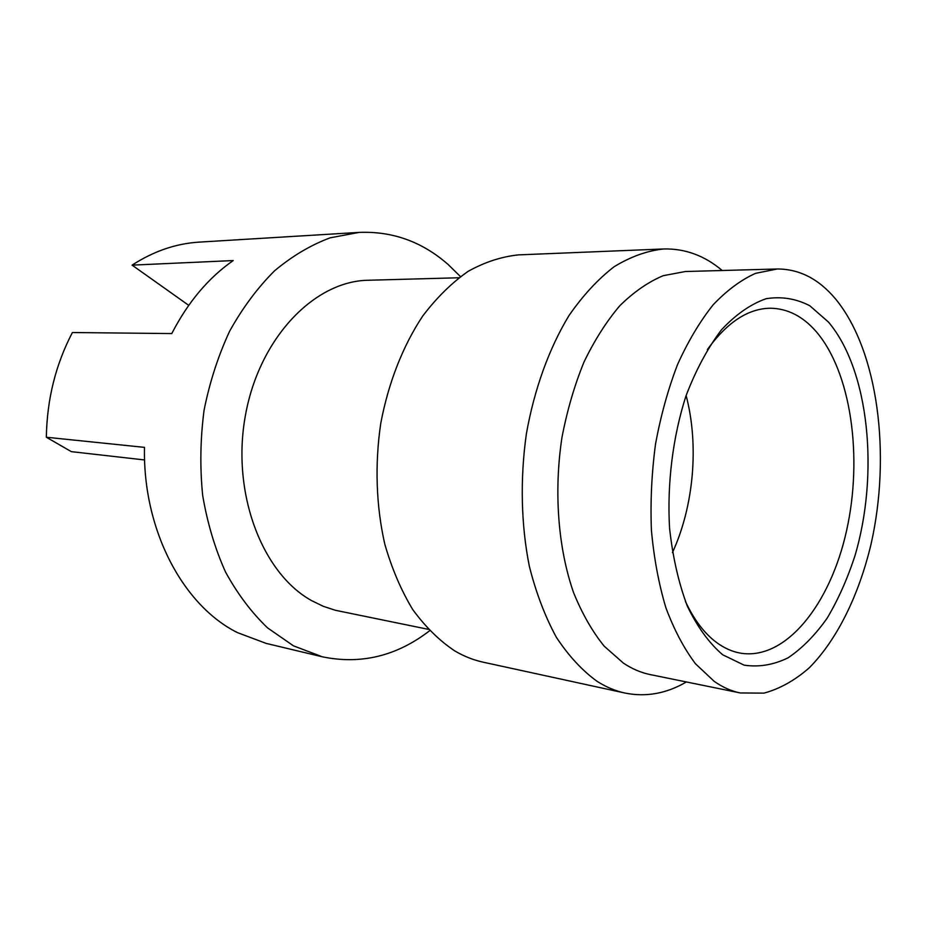 <?xml version="1.0" encoding="UTF-8"?>
<svg xmlns="http://www.w3.org/2000/svg" width="927" height="927" viewBox="0 0 927 927"><rect width="100%" height="100%" fill="white"/><g stroke="black" fill="none" stroke-linecap="round" stroke-linejoin="round"><path stroke-width="1.39" d="M460.441 276.57L448.158 264.519C422.306 241.808 392.666 231.101 359.236 232.387L330.151 237.822C310.777 245.029 292.214 256.049 274.473 270.893C257.532 287.822 242.607 307.891 229.676 331.101C218.216 355.771 209.676 382.156 204.067 410.244C200.325 438.795 199.85 467.162 202.665 495.342C207.324 522.863 214.925 548.378 225.458 571.889C237.451 593.813 251.484 612.48 267.555 627.88L293.43 645.818L322.295 656.803C360.916 664.763 396.686 656.084 429.607 630.766M144.612 459.954L71.344 451.646L46.35 437.243L144.485 447.37C142.746 530.441 183.279 605.667 237.428 632.608L266.165 643.396L322.295 656.803M458.842 277.764L368.343 280.255C314.798 280.904 259.548 337.324 245.493 414.995C231.078 492.561 262.005 573.338 311.739 600.696L323.43 606.362L335.47 610.302L428.251 629.317M722.214 270.51C704.624 255.632 685.088 248.448 663.628 248.969L518.564 254.879C501.658 256.594 484.867 262.063 468.205 271.298C451.901 282.689 436.744 297.579 422.77 315.956C402.978 345.725 388.355 382.851 380.742 423.477C374.67 464.554 376.142 506.385 384.844 544.311C391.878 568.68 401.171 590.429 412.735 609.549C425.342 626.814 439.317 640.58 454.636 650.835C463.871 656.27 473.361 660.047 483.118 662.168L624.972 693.048C646.026 697.278 666.501 693.581 686.397 681.959M663.628 248.969C647.104 250.754 630.627 256.663 614.184 266.698C598.042 279.108 582.99 295.389 569.016 315.528C549.178 348.193 534.334 389.016 526.397 433.72C519.989 478.9 521.055 524.833 529.34 566.304C536.084 592.898 545.076 616.548 556.316 637.231C568.599 655.852 582.226 670.58 597.185 681.403C606.2 687.104 615.458 690.986 624.972 693.048M777.185 268.992L685.389 271.518L663.211 275.69C648.286 281.947 633.848 291.935 619.896 305.643C606.49 321.391 594.497 340.232 583.929 362.167C574.416 385.551 567.092 410.661 561.959 437.474C553.697 491.855 558.1 548.216 573.535 592.527C582.086 613.581 592.295 631.461 604.172 646.165L623.477 663.176C632.144 668.923 641.09 672.724 650.302 674.601L740.291 692.956L763.975 693.129C779.746 688.842 794.821 680.43 809.201 667.88C837.069 639.792 858.773 595.343 870.94 544.612C891.357 455.157 878.275 351.009 835.725 299.166C818.912 279.004 799.398 268.946 777.185 268.992L755.586 273.338C741.009 279.896 726.861 290.394 713.13 304.832C699.92 321.449 688.054 341.333 677.556 364.508C668.077 389.236 660.731 415.771 655.516 444.126C651.669 472.99 650.302 501.692 651.414 530.244C653.952 558.112 658.761 583.917 665.853 607.66C674.091 629.746 683.964 648.448 695.482 663.767L714.219 681.368C722.631 687.266 731.322 691.136 740.291 692.956M828.448 322.051L809.734 305.713C795.945 298.598 781.403 296.269 766.119 298.714C750.719 304.091 735.806 314.473 721.415 329.873C707.695 348.019 695.876 370.058 685.945 396.003C672.817 436.965 667.023 483.477 669.549 528.019C672.701 556.953 678.634 583.002 687.347 606.165C697.394 626.988 709.178 643.187 722.666 654.763L744.057 665.122C758.923 667.359 773.628 664.914 788.159 657.776C802.272 648.216 815.262 635.03 827.127 618.205C838.135 599.699 847.382 578.946 854.891 555.957C879.364 473.697 869.213 370.174 828.448 322.051M685.424 601.472C694.033 619.769 704.369 633.408 716.409 642.376C724.068 648.043 732.04 651.623 740.302 653.118C785.644 660.824 830.21 604.497 846.513 530.916C863.049 457.312 851.287 372.121 815.945 331.31C802.643 316.165 787.429 308.471 770.325 308.227C748.054 308.529 727.069 322.329 707.347 349.618M188.737 305.342L132.086 265.134L233.222 260.557C208.471 277.787 187.984 302.121 171.773 333.569L72.399 332.526C55.643 364.554 46.964 399.456 46.35 437.243M672.434 552.596C693.848 506.177 699.178 444.937 686.107 395.516M132.086 265.134C153.65 251.194 176.014 243.523 199.178 242.121L359.236 232.387"/></g></svg>
